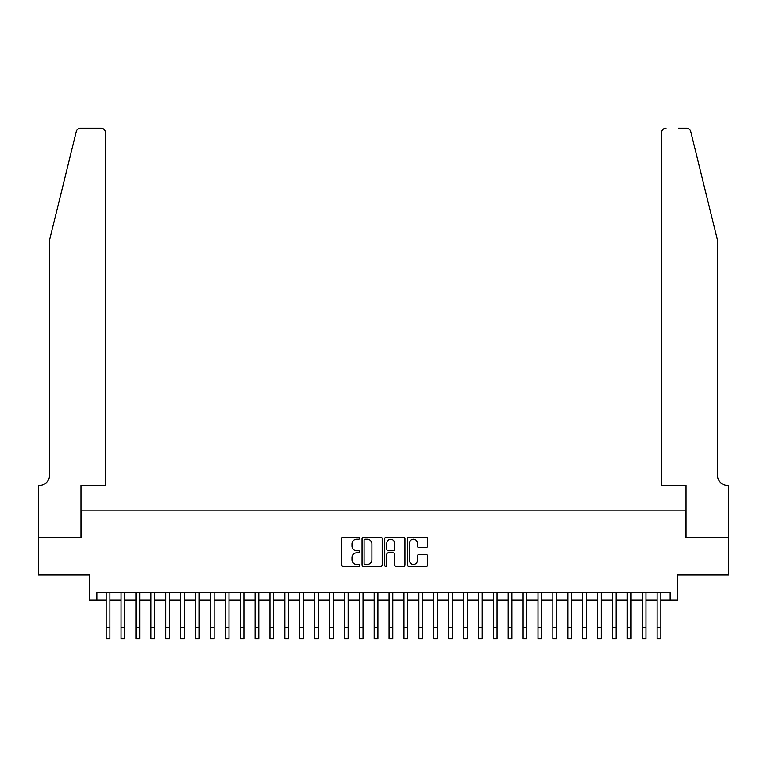 <?xml version="1.0" encoding="UTF-8"?>
<svg xmlns="http://www.w3.org/2000/svg" width="767" height="767" viewBox="0 0 767 767"><rect width="100%" height="100%" fill="white"/><g stroke="black" fill="none" stroke-linecap="round" stroke-linejoin="round"><path stroke-width="1.15" d="M359.675 538.204A1.026 1.026 0 0 0 358.649 537.178L343.127 537.178A1.457 1.457 0 0 0 341.66 538.645L341.66 564.943A1.457 1.457 0 0 0 343.127 566.41L358.649 566.41A1.026 1.026 0 0 0 359.675 565.384A1.026 1.026 0 0 0 358.649 564.368L356.645 564.368A4.679 4.679 0 0 1 351.967 559.689L351.967 557.494A4.679 4.679 0 0 1 356.645 552.815L358.649 552.815A1.026 1.026 0 0 0 359.675 551.789A1.026 1.026 0 0 0 358.649 550.773L356.645 550.773A4.679 4.679 0 0 1 351.967 546.094L351.967 543.899A4.679 4.679 0 0 1 356.645 539.22L358.649 539.22A1.026 1.026 0 0 0 359.675 538.204M426.212 547.485A1.457 1.457 0 0 0 427.679 546.018L427.679 538.645A1.457 1.457 0 0 0 426.212 537.178L408.964 537.178A1.457 1.457 0 0 0 407.507 538.645L407.507 564.943A1.457 1.457 0 0 0 408.964 566.41L426.212 566.41A1.457 1.457 0 0 0 427.679 564.943L427.679 556.037A1.457 1.457 0 0 0 426.212 554.57L418.83 554.57A1.457 1.457 0 0 0 417.373 556.037L417.373 560.456A3.912 3.912 0 0 1 413.461 564.368A3.912 3.912 0 0 1 409.549 560.456L409.549 543.132A3.912 3.912 0 0 1 413.461 539.22A3.912 3.912 0 0 1 417.373 543.132L417.373 546.018A1.457 1.457 0 0 0 418.83 547.485L426.212 547.485M96.872 600.187L96.872 592.738L670.128 592.738L670.128 600.187L677.577 600.187L677.577 574.876L728.573 574.876L728.573 537.648L685.765 537.648L685.765 510.851L81.235 510.851L81.235 537.648L38.427 537.648L38.427 574.876L89.423 574.876L89.423 600.187L106.172 600.187M382.225 538.645A1.457 1.457 0 0 0 380.758 537.178L363.51 537.178A1.457 1.457 0 0 0 362.053 538.645L362.053 564.943A1.457 1.457 0 0 0 363.51 566.41L380.758 566.41A1.457 1.457 0 0 0 382.225 564.943L382.225 538.645M386.242 537.178L403.49 537.178A1.457 1.457 0 0 1 404.947 538.645L404.947 564.943A1.457 1.457 0 0 1 403.49 566.41L396.108 566.41A1.457 1.457 0 0 1 394.641 564.943L394.641 554.282A1.457 1.457 0 0 0 393.183 552.815L388.284 552.815A1.457 1.457 0 0 0 386.827 554.282L386.827 565.384A1.026 1.026 0 0 1 385.801 566.41A1.026 1.026 0 0 1 384.775 565.384L384.775 538.645A1.457 1.457 0 0 1 386.242 537.178M109.892 600.187L121.061 600.187M124.791 600.187L135.951 600.187M139.68 600.187L150.84 600.187M154.57 600.187L165.73 600.187M169.459 600.187L180.629 600.187M184.348 600.187L195.518 600.187M199.238 600.187L210.407 600.187M214.127 600.187L225.297 600.187M229.017 600.187L240.186 600.187M243.906 600.187L255.075 600.187M258.795 600.187L269.965 600.187M273.685 600.187L284.854 600.187M288.574 600.187L299.744 600.187M303.464 600.187L314.633 600.187M318.353 600.187L329.522 600.187M333.242 600.187L344.412 600.187M348.132 600.187L359.301 600.187M363.031 600.187L374.191 600.187M377.92 600.187L389.08 600.187M392.809 600.187L403.969 600.187M407.699 600.187L418.868 600.187M422.588 600.187L433.758 600.187M437.478 600.187L448.647 600.187M452.367 600.187L463.536 600.187M467.256 600.187L478.426 600.187M482.146 600.187L493.315 600.187M497.035 600.187L508.205 600.187M511.925 600.187L523.094 600.187M526.814 600.187L537.983 600.187M541.703 600.187L552.873 600.187M556.593 600.187L567.762 600.187M571.482 600.187L582.652 600.187M586.371 600.187L597.541 600.187M601.27 600.187L612.43 600.187M616.16 600.187L627.32 600.187M631.049 600.187L642.209 600.187M645.939 600.187L657.108 600.187M660.828 600.187L670.128 600.187M365.121 539.22A1.026 1.026 0 0 0 364.095 540.246L364.095 563.342A1.026 1.026 0 0 0 365.121 564.368L367.24 564.368A4.679 4.679 0 0 0 371.918 559.689L371.918 543.899A4.679 4.679 0 0 0 367.24 539.22L365.121 539.22M394.641 543.209A3.912 3.912 0 0 0 390.739 539.297A3.912 3.912 0 0 0 386.827 543.209L386.827 549.306A1.457 1.457 0 0 0 388.284 550.773L393.183 550.773A1.457 1.457 0 0 0 394.641 549.306L394.641 543.209M106.172 627.655L109.892 627.655L109.892 638.825L106.172 638.825L106.172 592.738M109.892 627.655L109.892 592.738M76.297 131.569C77.438 129.124 77.438 129.124 76.297 131.569L49.596 239.85L49.596 475.109A10.422 10.422 0 0 1 39.165 485.53L38.35 485.53L38.35 537.648L81.014 537.648L81.014 485.53L105.434 485.53L105.434 132.643A4.468 4.468 0 0 0 100.966 128.175L80.64 128.175A4.468 4.468 0 0 0 76.297 131.569M88.608 128.175L100.966 128.175C103.66 128.453 105.146 129.949 105.434 132.643L105.434 485.53M49.596 475.109A10.422 10.422 0 0 1 39.165 485.53M709.216 206.649L690.703 131.569C689.562 129.124 689.562 129.124 690.703 131.569C689.562 129.124 689.562 129.124 690.703 131.569L717.404 239.85L717.404 475.109A10.422 10.422 0 0 0 727.835 485.53L728.65 485.53L728.65 537.648L685.986 537.648L685.986 485.53L661.566 485.53L661.566 132.643L661.566 485.53M678.392 128.175L686.36 128.175A4.468 4.468 0 0 1 690.703 131.569M666.034 128.175A4.468 4.468 0 0 0 661.566 132.643C661.854 129.949 663.34 128.453 666.034 128.175M717.404 475.109A10.422 10.422 0 0 0 727.835 485.53M121.061 627.655L124.791 627.655L124.791 638.825L121.061 638.825L121.061 592.738M124.791 627.655L124.791 592.738M135.951 627.655L139.68 627.655L139.68 638.825L135.951 638.825L135.951 592.738M139.68 627.655L139.68 592.738M150.84 627.655L154.57 627.655L154.57 638.825L150.84 638.825L150.84 592.738M154.57 627.655L154.57 592.738M165.73 627.655L169.459 627.655L169.459 638.825L165.73 638.825L165.73 592.738M169.459 627.655L169.459 592.738M180.629 627.655L184.348 627.655L184.348 638.825L180.629 638.825L180.629 592.738M184.348 627.655L184.348 592.738M195.518 627.655L199.238 627.655L199.238 638.825L195.518 638.825L195.518 592.738M199.238 627.655L199.238 592.738M210.407 627.655L214.127 627.655L214.127 638.825L210.407 638.825L210.407 592.738M214.127 627.655L214.127 592.738M225.297 627.655L229.017 627.655L229.017 638.825L225.297 638.825L225.297 592.738M229.017 627.655L229.017 592.738M240.186 627.655L243.906 627.655L243.906 638.825L240.186 638.825L240.186 592.738M243.906 627.655L243.906 592.738M255.075 627.655L258.795 627.655L258.795 638.825L255.075 638.825L255.075 592.738M258.795 627.655L258.795 592.738M269.965 627.655L273.685 627.655L273.685 638.825L269.965 638.825L269.965 592.738M273.685 627.655L273.685 592.738M284.854 627.655L288.574 627.655L288.574 638.825L284.854 638.825L284.854 592.738M288.574 627.655L288.574 592.738M299.744 627.655L303.464 627.655L303.464 638.825L299.744 638.825L299.744 592.738M303.464 627.655L303.464 592.738M314.633 627.655L318.353 627.655L318.353 638.825L314.633 638.825L314.633 592.738M318.353 627.655L318.353 592.738M329.522 627.655L333.242 627.655L333.242 638.825L329.522 638.825L329.522 592.738M333.242 627.655L333.242 592.738M344.412 627.655L348.132 627.655L348.132 638.825L344.412 638.825L344.412 592.738M348.132 627.655L348.132 592.738M359.301 627.655L363.031 627.655L363.031 638.825L359.301 638.825L359.301 592.738M363.031 627.655L363.031 592.738M374.191 627.655L377.92 627.655L377.92 638.825L374.191 638.825L374.191 592.738M377.92 627.655L377.92 592.738M389.08 627.655L392.809 627.655L392.809 638.825L389.08 638.825L389.08 592.738M392.809 627.655L392.809 592.738M403.969 627.655L407.699 627.655L407.699 638.825L403.969 638.825L403.969 592.738M407.699 627.655L407.699 592.738M418.868 627.655L422.588 627.655L422.588 638.825L418.868 638.825L418.868 592.738M422.588 627.655L422.588 592.738M433.758 627.655L437.478 627.655L437.478 638.825L433.758 638.825L433.758 592.738M437.478 627.655L437.478 592.738M448.647 627.655L452.367 627.655L452.367 638.825L448.647 638.825L448.647 592.738M452.367 627.655L452.367 592.738M463.536 627.655L467.256 627.655L467.256 638.825L463.536 638.825L463.536 592.738M467.256 627.655L467.256 592.738M478.426 627.655L482.146 627.655L482.146 638.825L478.426 638.825L478.426 592.738M482.146 627.655L482.146 592.738M493.315 627.655L497.035 627.655L497.035 638.825L493.315 638.825L493.315 592.738M497.035 627.655L497.035 592.738M508.205 627.655L511.925 627.655L511.925 638.825L508.205 638.825L508.205 592.738M511.925 627.655L511.925 592.738M523.094 627.655L526.814 627.655L526.814 638.825L523.094 638.825L523.094 592.738M526.814 627.655L526.814 592.738M537.983 627.655L541.703 627.655L541.703 638.825L537.983 638.825L537.983 592.738M541.703 627.655L541.703 592.738M552.873 627.655L556.593 627.655L556.593 638.825L552.873 638.825L552.873 592.738M556.593 627.655L556.593 592.738M567.762 627.655L571.482 627.655L571.482 638.825L567.762 638.825L567.762 592.738M571.482 627.655L571.482 592.738M582.652 627.655L586.371 627.655L586.371 638.825L582.652 638.825L582.652 592.738M586.371 627.655L586.371 592.738M597.541 627.655L601.27 627.655L601.27 638.825L597.541 638.825L597.541 592.738M601.27 627.655L601.27 592.738M612.43 627.655L616.16 627.655L616.16 638.825L612.43 638.825L612.43 592.738M616.16 627.655L616.16 592.738M627.32 627.655L631.049 627.655L631.049 638.825L627.32 638.825L627.32 592.738M631.049 627.655L631.049 592.738M642.209 627.655L645.939 627.655L645.939 638.825L642.209 638.825L642.209 592.738M645.939 627.655L645.939 592.738M657.108 627.655L660.828 627.655L660.828 638.825L657.108 638.825L657.108 592.738M660.828 627.655L660.828 592.738"/></g></svg>
